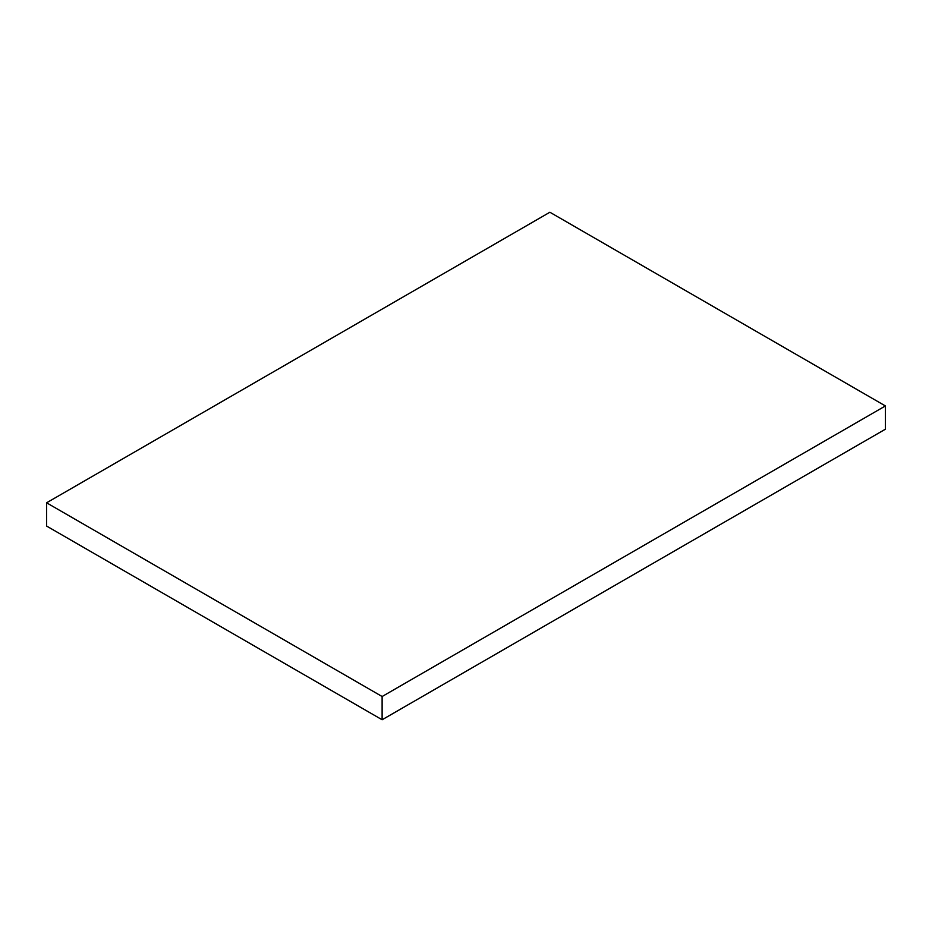 <?xml version="1.0" encoding="UTF-8"?>
<svg xmlns="http://www.w3.org/2000/svg" width="932" height="932" viewBox="0 0 932 932"><rect width="100%" height="100%" fill="white"/><g stroke="black" fill="none" stroke-linecap="round" stroke-linejoin="round"><path stroke-width="1.4" d="M549.88 212.24L885.4 405.944L885.4 429.198L885.4 405.944L382.12 696.519L382.12 719.76L885.4 429.198L382.12 719.76L382.12 696.519L46.6 502.802L46.6 526.056L382.12 719.76L46.6 526.056L46.6 502.802L549.88 212.24L46.6 502.802L382.12 696.519L885.4 405.944L549.88 212.24"/></g></svg>
